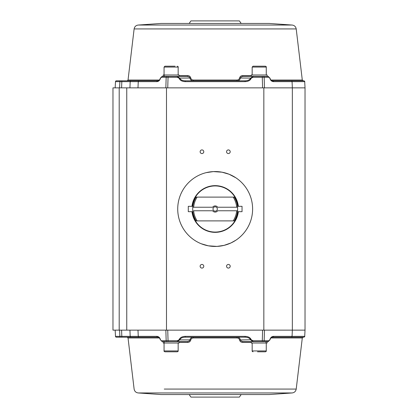<?xml version="1.0" encoding="UTF-8"?>
<svg xmlns="http://www.w3.org/2000/svg" width="418" height="418" viewBox="0 0 418 418"><rect width="100%" height="100%" fill="white"/><g stroke="black" fill="none" stroke-linecap="round" stroke-linejoin="round"><path stroke-width="0.63" d="M201.257 243.762L208.347 245.815L216.963 246.401L224.079 245.366L230.919 242.968L235.924 240.167M235.924 177.833L229.08 174.238L221.989 172.185L213.373 171.599L206.257 172.634M112.97 87.858L305.03 87.858L305.03 330.142L112.97 330.142L112.97 87.858M203.775 151.734A1.824 1.824 0 0 1 201.042 153.312A1.824 1.824 0 0 1 201.042 150.156A1.824 1.824 0 0 1 203.775 151.734M203.775 266.266A1.824 1.824 0 0 1 201.042 267.844A1.824 1.824 0 0 1 201.042 264.688A1.824 1.824 0 0 1 203.775 266.266M230.203 266.266A1.824 1.824 0 0 1 227.47 267.844A1.824 1.824 0 0 1 227.47 264.688A1.824 1.824 0 0 1 230.203 266.266M230.203 151.734A1.824 1.824 0 0 1 227.47 153.312A1.824 1.824 0 0 1 227.47 150.156A1.824 1.824 0 0 1 230.203 151.734M177.723 209A37.442 37.442 0 0 1 233.887 176.574A37.442 37.442 0 0 1 233.887 241.426A37.442 37.442 0 0 1 177.723 209M263.842 330.142L263.842 87.858M166.489 87.858L166.489 330.142M215.165 206.832A2.168 2.168 0 0 1 217.041 210.082A2.168 2.168 0 0 1 213.29 210.082A2.168 2.168 0 0 1 215.165 206.832M197.155 197.108L196.11 197.108A22.467 22.467 0 0 0 192.771 207.239L212.637 207.239A3.083 3.083 0 0 1 217.7 207.239L237.565 207.239A22.467 22.467 0 0 1 237.565 210.761L217.7 210.761A3.083 3.083 0 0 1 212.637 210.761L193.654 210.761A21.584 21.584 0 0 0 197.155 220.892L196.11 220.892A22.467 22.467 0 0 1 192.771 207.239L193.654 207.239A21.584 21.584 0 0 1 197.155 197.108L233.181 197.108A21.584 21.584 0 0 1 236.682 207.239L237.565 207.239A22.467 22.467 0 0 0 234.226 197.108L233.181 197.108M233.181 220.892A21.584 21.584 0 0 0 236.682 210.761L237.565 210.761A22.467 22.467 0 0 1 234.226 220.892L197.155 220.892M192.259 206.314A23.063 23.063 0 0 1 238.072 206.314M238.072 211.686A23.063 23.063 0 0 1 192.259 211.686M238.359 206.314A23.345 23.345 0 0 0 191.977 206.314M191.977 211.686A23.345 23.345 0 0 0 238.359 211.686M191.073 237.664A37.442 37.442 0 0 0 252.038 215.531A37.442 37.442 0 0 0 202.39 173.804A37.442 37.442 0 0 0 191.073 237.664M177.3 77.241L177.3 76.405L179.714 78.098L179.134 78.255L177.3 77.241L168.057 77.241L167.738 87.858L262.593 87.858L262.279 77.241L264.166 77.241L264.484 87.858L305.03 87.858L304.706 81.646L292.072 81.646L292.349 87.858L292.349 330.142L264.484 330.142L264.166 340.759L268.779 340.759L269.871 339.745L268.022 341.595A0.883 0.758 -90 0 0 268.779 340.759M130.134 81.646L121.821 81.646L121.821 80.81L139.022 80.81A0.883 0.758 90 0 0 138.264 81.646L137.982 87.858L165.852 87.858L166.165 77.241A0.883 0.758 -90 0 1 166.923 76.405M134.121 28.926L296.21 28.926C295.782 26.663 294.424 25.373 292.145 25.049L269.323 23.455L161.008 23.455L138.191 25.049C135.907 25.373 134.554 26.663 134.121 28.926L128.039 80.031L127.161 80.81M187.729 75.627C189.307 75.663 190.315 76.457 190.76 77.999C191.141 79.336 192.034 80.01 193.44 80.031L193.22 80.81C191.486 80.752 190.389 79.854 189.929 78.098L189.176 76.928L187.452 76.405A0.883 0.277 90 0 0 187.729 75.627L179.045 75.627M236.896 80.031C238.297 80.016 239.19 79.336 239.577 77.999C240.01 76.457 241.024 75.668 242.607 75.627A0.883 0.277 90 0 0 242.884 76.405L241.16 76.928L240.407 78.098C239.953 79.848 238.856 80.752 237.116 80.81L236.896 80.031L193.44 80.031M239.394 20.9L190.937 20.9L239.394 20.9L241.176 23.45M293.885 80.031L302.298 80.031L303.17 80.81L293.943 80.81M159.211 80.167A0.883 0.564 90 0 0 159.227 80.031L128.039 80.031M269.871 78.255L268.779 77.241A0.883 0.758 -90 0 0 268.022 76.405L269.965 78.098C270.404 79.791 271.329 80.695 272.745 80.81C271.402 80.752 270.477 79.854 269.976 78.124L269.871 78.255C270.436 80.371 271.648 81.5 273.503 81.646A0.883 0.758 -90 0 0 272.745 80.81L303.829 80.81C304.628 81.181 304.921 81.458 304.706 81.646M116.376 80.81A0.883 0.883 0 0 0 115.493 81.646L119.893 81.646L119.893 80.81L116.376 80.81M121.821 80.81L119.893 80.81M129.935 87.858L130.176 81.646L156.834 81.646A0.883 0.758 -90 0 1 157.586 80.81L139.022 80.81M122.521 81.641L123.2 81.641M124.527 81.635L125.181 81.635M127.182 80.81L122.882 80.81M156.834 81.646C158.688 81.5 159.895 80.371 160.465 78.255L160.371 78.098C159.932 79.791 159.002 80.695 157.586 80.81C158.924 80.758 159.843 79.864 160.36 78.124L162.309 76.405L163.187 76.405L163.187 74.994L179.045 74.994L179.045 76.405L187.452 76.405L177.3 76.405M168.057 76.405L168.057 77.241L161.557 77.241A0.883 0.758 -90 0 1 162.309 76.405L160.371 78.098M179.134 78.255C179.97 80.371 182.008 81.5 185.242 81.646L185.242 80.81C182.305 80.695 180.466 79.791 179.714 78.098L190.76 77.999M185.242 81.646L245.094 81.646L245.094 80.81L185.242 80.81M262.279 76.405L262.279 77.241L253.036 77.241L251.202 78.255L250.622 78.098C249.87 79.791 248.026 80.695 245.094 80.81M253.036 77.241L253.036 76.405L242.884 76.405L251.291 76.405L251.291 74.994L267.149 74.994L267.149 76.405L268.022 76.405L269.965 78.098M239.577 77.999L250.622 78.098L253.036 76.405M268.779 77.241L264.166 77.241A0.883 0.758 -90 0 0 263.413 76.405M163.872 76.405A0.883 0.517 90 0 0 164.389 75.627M251.291 76.405L268.022 76.405M115.169 87.858L115.493 81.646M265.388 66.185L253.052 66.185L252.169 67.068L266.266 67.068C266.543 66.927 266.245 66.634 265.388 66.185M175.027 66.185L164.948 66.185L175.027 66.185M179.045 76.405L163.187 76.405M168.057 341.595L168.057 340.759L166.165 340.759L165.852 330.142L137.982 330.142L138.264 336.354L156.834 336.354A0.883 0.758 -90 0 0 157.586 337.19C158.986 337.3 159.911 338.188 160.36 339.855M262.279 341.595L262.593 330.142L167.738 330.142L168.057 340.759L177.3 340.759L179.134 339.745L179.714 339.902L177.3 341.595L177.3 340.759M269.976 339.855C270.425 338.188 271.35 337.3 272.745 337.19L303.829 337.19C304.623 336.824 304.915 336.547 304.706 336.354L305.03 330.142L292.349 330.142L292.072 336.354L304.706 336.354L294 336.354M122.286 336.354L121.821 336.354L121.821 337.19L119.893 337.19L157.586 337.19C158.924 337.242 159.843 338.136 160.36 339.876L161.557 340.759A0.883 0.758 -90 0 0 162.309 341.595L187.656 341.59L189.176 341.072L189.929 339.902L179.714 339.902C180.466 338.209 182.305 337.305 185.242 337.19L245.094 337.19C248.026 337.305 249.87 338.209 250.622 339.902L253.036 341.595L253.036 340.759L264.166 340.759A0.883 0.758 -90 0 1 263.413 341.595M129.935 330.142L130.176 336.354L138.264 336.354A0.883 0.758 -90 0 0 139.022 337.19M161.134 394.55L138.191 392.951L292.145 392.951L269.323 394.545L161.008 394.545L269.202 394.55M190.76 340.001L189.929 339.902C190.383 338.152 191.481 337.248 193.22 337.19L193.44 337.969C192.04 337.984 191.146 338.664 190.76 340.001C190.321 341.543 189.312 342.332 187.729 342.373A0.883 0.277 90 0 0 187.452 341.595L177.3 341.595M242.607 342.373C241.024 342.337 240.016 341.543 239.577 340.001C239.195 338.664 238.302 337.99 236.896 337.969L237.116 337.19C238.85 337.248 239.948 338.146 240.407 339.902L241.16 341.072L242.884 341.595A0.883 0.277 90 0 0 242.607 342.373L251.291 342.373M239.394 397.1L190.937 397.1L239.394 397.1L241.176 394.55M164.264 389.074L296.21 389.074L302.298 337.969L271.104 337.969A0.883 0.564 90 0 1 271.125 337.833M158.668 337.19L136.393 337.19M116.376 337.19A0.883 0.883 0 0 1 115.493 336.354L119.893 336.354L119.893 337.19L116.376 337.19M122.584 337.19L122.887 337.19M129.141 336.365L128.415 336.365M119.569 330.142L119.893 336.354L136.331 336.354M166.923 341.595A0.883 0.758 -90 0 1 166.165 340.759L161.557 340.759M185.242 337.19L185.242 336.354C182.008 336.5 179.97 337.629 179.134 339.745M245.094 337.19L245.094 336.354L185.242 336.354M239.577 340.001L251.202 339.745C250.366 337.629 248.329 336.5 245.094 336.354M291.315 337.19A0.883 0.758 -90 0 0 292.072 336.354L273.503 336.354A0.883 0.758 -90 0 1 272.745 337.19C271.402 337.248 270.477 338.146 269.976 339.876L268.022 341.595L267.149 341.595L267.149 343.006L251.291 343.006L251.291 341.595L242.884 341.595L253.036 341.595M164.389 342.373A0.883 0.517 90 0 0 163.877 341.595M265.947 342.373A0.883 0.517 90 0 1 266.459 341.595M115.169 330.142L115.493 336.354M257.514 351.815L265.388 351.815L257.514 351.815M251.291 341.595L267.149 341.595M169.41 351.815L177.284 351.815C178.099 351.433 178.392 351.136 178.162 350.932L164.065 350.932C163.814 351.11 164.107 351.407 164.948 351.815L169.41 351.815M174.045 351.815L167.205 351.815M163.187 341.595L163.187 343.006L179.045 343.006L179.045 341.595M192.86 206.314L188.293 206.314L188.293 211.686L192.86 211.686M237.471 211.686L242.038 211.686L242.038 206.314L237.471 206.314M119.193 87.858L119.193 330.142M126.758 87.858L126.758 330.142M245.094 81.646C248.329 81.5 250.366 80.371 251.202 78.255M273.503 81.646L292.072 81.646A0.883 0.758 90 0 0 291.315 80.81M292.145 25.049L138.191 25.049M251.291 75.627L242.607 75.627M296.21 28.926L302.298 80.031L271.104 80.031M119.569 87.858L119.893 81.646L121.821 81.646L121.591 87.858M130.176 81.646A0.883 0.836 -90 0 1 131.012 80.81M161.557 77.241L160.465 78.255M164.948 66.185L164.065 67.068L178.162 67.068C178.439 66.927 178.146 66.634 177.284 66.185M273.503 336.354C271.648 336.5 270.436 337.629 269.871 339.745M251.202 339.745L253.036 340.759M160.465 339.745C159.895 337.629 158.688 336.5 156.834 336.354M193.44 337.969L236.896 337.969M179.045 342.373L187.729 342.373M138.191 392.951C135.907 392.627 134.554 391.337 134.121 389.074L128.039 337.969L159.227 337.969M292.145 392.951C294.424 392.627 295.782 391.337 296.21 389.074L266.073 389.074M131.012 337.19A0.883 0.836 -90 0 1 130.176 336.354M121.821 336.354L121.591 330.142M265.388 351.815C266.203 351.433 266.496 351.136 266.266 350.932L252.169 350.932C251.918 351.11 252.211 351.407 253.052 351.815M190.937 20.9L189.161 23.45M269.202 23.45L161.134 23.45M252.169 67.068L252.169 74.994M266.266 67.068L266.266 74.994M164.065 67.068L164.065 74.994M178.162 67.068L178.162 74.994M190.937 397.1L189.161 394.55M302.298 337.969L303.17 337.19M128.039 337.969L127.161 337.19M266.266 350.932L266.266 343.006M252.169 350.932L252.169 343.006M178.162 350.932L178.162 343.006M164.065 350.932L164.065 343.006"/></g></svg>
